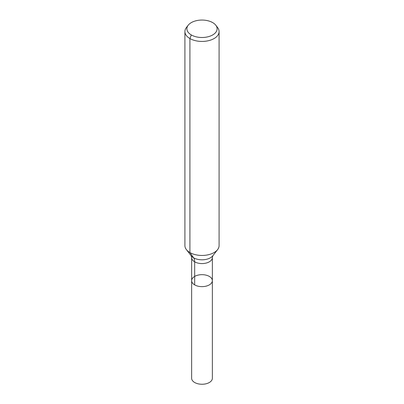 <?xml version="1.0" encoding="UTF-8"?>
<svg xmlns="http://www.w3.org/2000/svg" width="404" height="404" viewBox="0 0 404 404"><rect width="100%" height="100%" fill="white"/><g stroke="black" fill="none" stroke-linecap="round" stroke-linejoin="round"><path stroke-width="0.61" d="M212.368 280.649A10.368 5.984 180 0 1 202 286.638A10.368 5.984 180 0 1 191.632 280.649A10.368 5.984 180 0 1 198.031 275.124A10.368 5.984 180 0 1 209.328 276.417A10.368 5.984 180 0 1 212.368 280.649A10.368 5.984 180 0 1 202 286.638A10.368 5.984 180 0 1 191.632 280.649L191.632 378.27A10.368 5.984 180 0 0 194.672 382.502A10.368 5.984 180 0 0 205.969 383.8A10.368 5.984 180 0 0 212.368 378.27L212.368 257.585A10.368 5.984 180 0 1 202 263.57A10.368 5.984 180 0 1 191.632 257.585L191.632 280.649M212.686 22.609A15.115 8.726 180 0 1 215.797 25.22A15.115 8.726 180 0 1 202 37.506A15.115 8.726 180 0 1 188.203 25.22A15.115 8.726 180 0 1 212.686 22.609M215.797 25.22L217.599 27.543A17.089 9.863 180 0 1 219.089 31.573A17.089 9.863 180 0 1 202 41.435A17.089 9.863 180 0 1 184.911 31.573A17.089 9.863 180 0 1 186.401 27.543L188.203 25.22M219.089 31.573L219.089 245.587A17.089 9.863 180 0 1 217.599 249.616A17.089 9.863 180 0 1 202 255.454A17.089 9.863 180 0 1 186.401 249.616A17.089 9.863 180 0 1 184.911 245.587L184.911 31.573M191.314 34.951L189.915 38.547L189.915 252.566L193.592 257.787A11.393 6.575 -60 0 1 194.672 261.817L194.672 284.881M217.599 249.616L212.858 255.737A11.893 6.868 180 0 1 202 259.802A11.893 6.868 180 0 1 191.143 255.737L186.401 249.616M212.858 255.737L212.368 257.585M191.143 255.737L191.632 257.585"/></g></svg>
